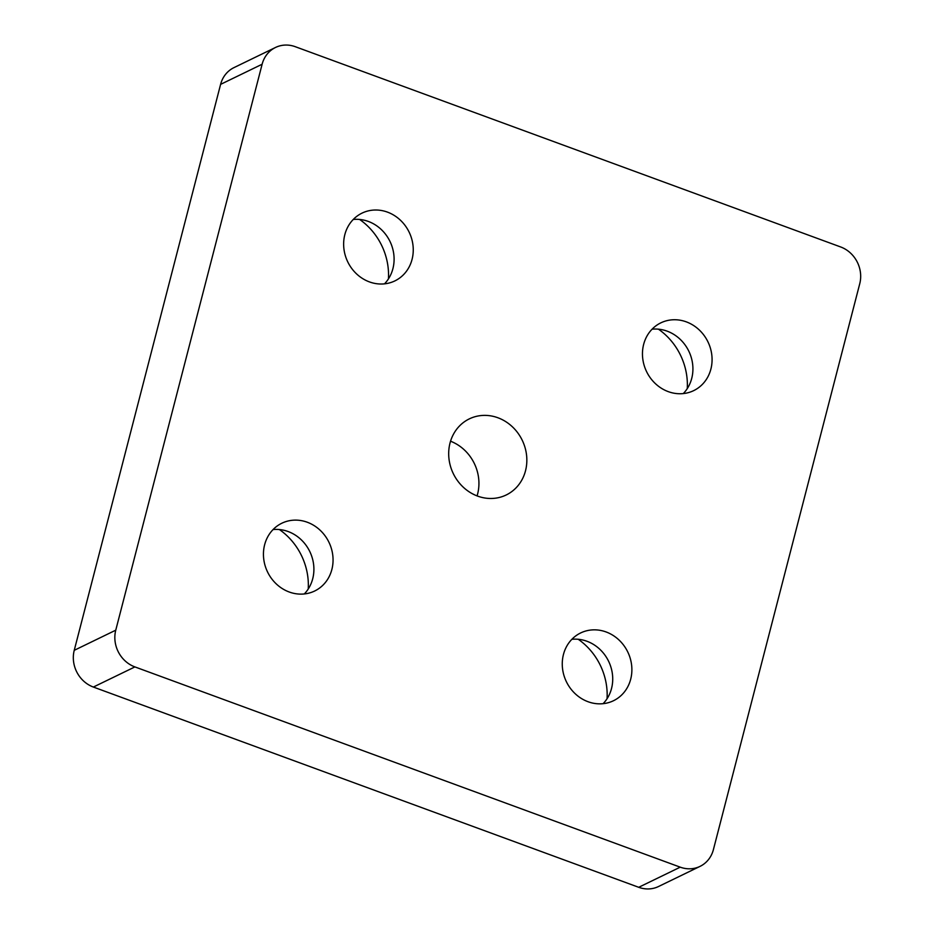 <?xml version="1.0" encoding="UTF-8"?>
<svg xmlns="http://www.w3.org/2000/svg" width="934" height="934" viewBox="0 0 934 934"><rect width="100%" height="100%" fill="white"/><g stroke="black" fill="none" stroke-linecap="round" stroke-linejoin="round"><path stroke-width="1.4" d="M700.033 866.378L658.517 886.518A29.293 26.526 -115.9 0 1 638.716 887.3L93.365 687.05A29.293 26.526 -115.9 0 1 74.241 650.321L220.599 84.375A29.293 26.526 -115.9 0 1 233.967 67.622L275.483 47.482A29.293 26.526 -115.9 0 1 295.284 46.7L840.635 246.95A29.293 26.526 -115.9 0 1 859.759 283.679L713.401 849.625A29.293 26.526 -115.9 0 1 700.033 866.378A29.293 26.526 -115.9 0 1 680.232 867.161L134.893 666.911A29.293 26.526 -115.9 0 1 115.758 630.181L262.127 64.236A29.293 26.526 -115.9 0 1 275.483 47.482M607.065 698.702A62.765 56.834 64.1 0 0 578.228 639.276M388.439 278.881A62.765 56.834 64.1 0 0 359.613 219.443M687.261 388.602A62.765 56.834 64.1 0 0 658.423 329.165M308.243 588.98A62.765 56.834 64.1 0 0 279.406 529.555M477.076 495.896A42.287 38.294 64.1 0 0 450.538 441.21M497.892 417.755A42.287 38.294 -115.9 0 1 526.589 455.395A42.287 38.294 -115.9 0 1 506.216 494.973A42.287 38.294 -115.9 0 1 477.624 496.106A42.287 38.294 -115.9 0 1 448.939 458.466A42.287 38.294 -115.9 0 1 469.3 418.887A42.287 38.294 -115.9 0 1 497.892 417.755M273.055 529.578A37.652 34.103 -115.9 0 1 288.116 531.528A37.652 34.103 -115.9 0 1 304.286 593.954M307.274 522.234A37.652 34.103 -115.9 0 1 332.831 555.753A37.652 34.103 -115.9 0 1 314.688 591A37.652 34.103 -115.9 0 1 267.568 572.005A37.652 34.103 -115.9 0 1 281.811 523.238A37.652 34.103 -115.9 0 1 307.274 522.234M652.072 329.2A37.652 34.103 -115.9 0 1 667.133 331.15A37.652 34.103 -115.9 0 1 683.303 393.576M686.292 321.856A37.652 34.103 -115.9 0 1 711.848 355.375A37.652 34.103 -115.9 0 1 693.705 390.622A37.652 34.103 -115.9 0 1 646.585 371.627A37.652 34.103 -115.9 0 1 660.828 322.86A37.652 34.103 -115.9 0 1 686.292 321.856M353.25 219.478A37.652 34.103 -115.9 0 1 368.311 221.428A37.652 34.103 -115.9 0 1 384.481 283.854M387.47 212.123A37.652 34.103 -115.9 0 1 413.026 245.654A37.652 34.103 -115.9 0 1 394.884 280.9A37.652 34.103 -115.9 0 1 347.763 261.894A37.652 34.103 -115.9 0 1 362.018 213.127A37.652 34.103 -115.9 0 1 387.47 212.123M571.877 639.311A37.652 34.103 -115.9 0 1 586.926 641.249A37.652 34.103 -115.9 0 1 603.107 703.676M606.096 631.956A37.652 34.103 -115.9 0 1 631.653 665.475A37.652 34.103 -115.9 0 1 613.51 700.722A37.652 34.103 -115.9 0 1 566.389 681.727A37.652 34.103 -115.9 0 1 580.633 632.96A37.652 34.103 -115.9 0 1 606.096 631.956M93.365 687.05L134.893 666.911M115.758 630.181L74.241 650.321M680.232 867.161L638.716 887.3M220.599 84.375L262.127 64.236"/></g></svg>

